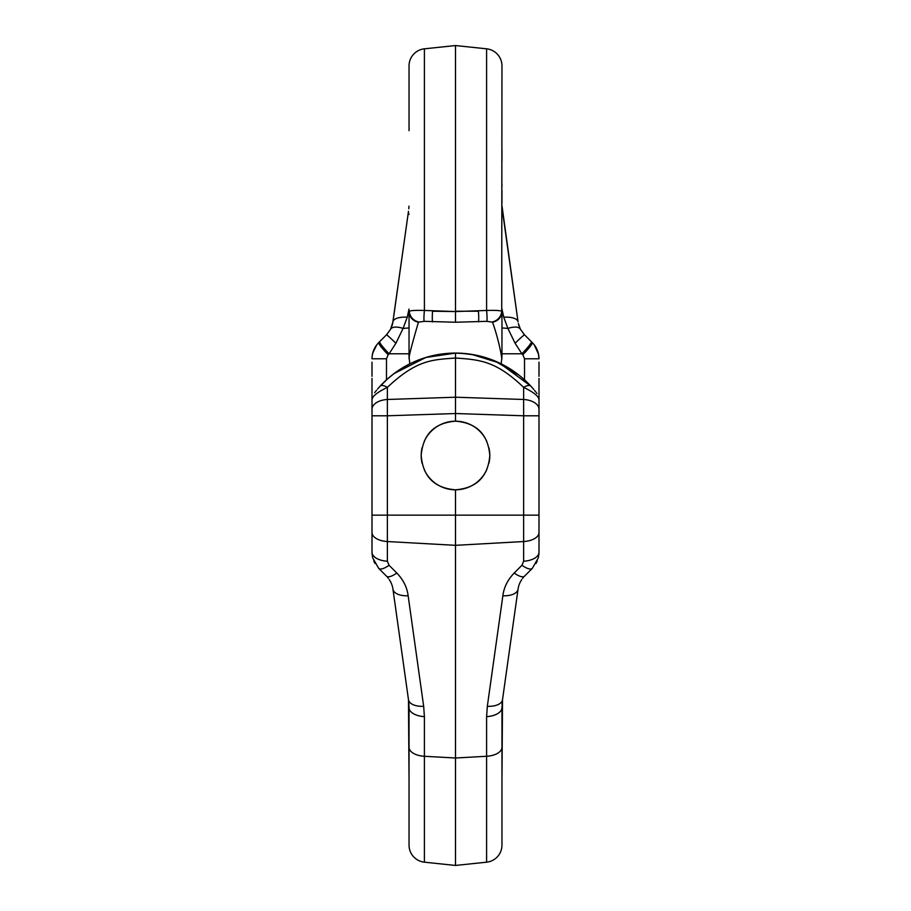<?xml version="1.0" encoding="UTF-8"?>
<svg xmlns="http://www.w3.org/2000/svg" width="911" height="911" viewBox="0 0 911 911"><rect width="100%" height="100%" fill="white"/><g stroke="black" fill="none" stroke-linecap="round" stroke-linejoin="round"><path stroke-width="1.37" d="M538.993 378.452L538.993 399.952M538.993 376.345L538.993 362.157L538.993 376.345M538.993 511.048L538.993 501.733M537.308 350.166L534.324 344.927M518.359 323.553L520.432 329.27L524.531 334.849L532.297 342.616C536.67 347.114 538.902 352.511 538.993 358.786L524.52 358.786L524.52 379.853M534.393 345.018L535.178 346.146M535.19 346.157L535.987 347.444M372.007 378.452L372.007 399.952M372.007 376.345L372.007 362.157L372.007 376.345M372.007 511.048L372.007 501.733M520.432 329.27A17.161 7.06 152.4 0 0 507.905 328.415L515.091 343.253L521.878 353.775A17.161 1.913 135 0 0 531.318 341.636L530.248 340.566M515.091 343.253A17.161 0.774 135 0 1 524.531 334.849L523.518 333.768M519.042 326.013L518.507 324.191M502.029 206.137L518.052 321.856A17.161 6.878 171.4 0 0 503.749 317.199L507.905 328.415L501.961 327.937M409.233 358.786C408.196 358.888 411.271 346.692 418.445 322.175L424.15 321.332L455.5 322.243L455.5 311.562L486.599 310.457A11.433 1.196 84.2 0 1 486.85 321.332L492.555 322.175C500.241 344.176 502.257 361.291 501.767 358.786M501.961 309.034L503.749 317.199M409.039 309.034L407.251 317.199L403.095 328.415L395.909 343.253L389.122 353.775L409.039 353.775M409.039 356.748L409.039 311.528L409.039 356.941L409.825 363.842A102.408 102.408 0 0 0 377.598 389.02A102.408 102.408 0 0 1 533.402 389.02A102.408 102.408 0 0 0 501.175 363.842A102.408 102.408 0 0 1 533.402 389.02A102.408 102.408 0 0 0 501.175 363.842A102.408 102.408 0 0 1 533.402 389.02L533.413 389.043M401.227 368.659L394.019 373.601L425.824 357.488L455.5 353.092L455.5 358.012C480.313 359.765 496.039 361.007 523.631 387.369L523.631 561.222A17.161 9.053 180 0 0 538.993 552.214L538.993 399.975C539.039 396.536 533.914 392.334 523.631 387.369C533.914 392.334 539.039 396.536 538.993 399.975A11.433 11.433 0 0 0 538.993 399.963L538.993 399.975A11.433 11.433 0 0 0 538.993 399.963L538.993 399.975A11.433 11.433 0 0 0 538.993 399.963L538.993 552.214A17.161 9.053 180 0 1 523.631 561.222L521.957 565.264L514.191 573.019C507.689 579.806 503.908 587.379 502.861 595.76L487.328 706.298L486.599 716.638L486.599 862.182L455.5 865.45L424.401 862.182A17.161 17.161 0 0 1 409.039 845.123L409.039 707.642L409.039 845.123A17.161 17.161 0 0 0 424.401 862.182L455.5 865.45L486.599 862.182A17.161 17.161 0 0 0 501.961 845.123A17.161 17.161 0 0 1 486.599 862.182L486.599 756.278L455.5 757.998L455.5 489.811C434.388 488.102 422.955 476.658 421.189 455.5A34.311 34.311 0 0 1 422.066 447.779A34.311 34.311 0 0 0 421.189 455.5C422.955 434.342 434.388 422.898 455.5 421.189C476.612 422.898 488.045 434.342 489.811 455.5C488.045 476.658 476.612 488.102 455.5 489.811C434.388 488.102 422.955 476.658 421.189 455.5C422.955 434.342 434.388 422.898 455.5 421.189L455.5 358.012C432.725 359.845 417.09 359.333 387.369 387.369C377.086 392.334 371.961 396.536 372.007 399.975L372.007 552.214A17.161 9.053 -0 0 0 387.369 561.222L389.043 565.264L396.809 573.019C403.311 579.806 407.092 587.379 408.139 595.76L423.672 706.298L424.401 716.638L424.401 862.182L424.401 756.278L455.5 757.998L455.5 865.45L455.5 489.811C476.612 488.102 488.045 476.658 489.811 455.5A34.311 34.311 0 0 1 488.934 463.221A34.311 34.311 0 0 0 488.934 447.779A34.311 34.311 0 0 1 489.811 455.5C488.045 434.342 476.612 422.898 455.5 421.189L455.5 358.012C432.736 359.834 417.056 359.355 387.369 387.369A11.433 4.498 -137.4 0 0 380.149 386.15L387.847 378.623M536.625 393.005A11.433 11.433 0 0 0 536.625 392.994A11.433 11.433 144.1 0 0 536.625 392.994A11.433 11.433 0 0 0 536.613 392.994A11.433 11.433 144.1 0 0 536.625 392.994A11.433 11.433 0 0 0 536.613 392.994A11.433 11.433 0 0 0 536.625 392.994A11.433 11.433 0 0 0 536.613 392.994A11.433 11.433 144.1 0 0 536.625 392.994A11.433 11.433 0 0 0 536.613 392.994A11.433 11.433 144.1 0 0 536.625 392.994L537.023 393.563M538.993 552.521L538.811 555.072L538.993 552.521M537.251 560.971L536.032 563.476L537.251 560.971M532.388 568.293L524.531 576.151L532.388 568.293M531.42 386.776L532.126 387.562L531.42 386.776M533.072 388.644L533.812 389.521L533.072 388.644M534.689 390.557L535.998 392.197L534.689 390.557M374.649 392.652L376.311 390.557L374.649 392.652M378.874 387.562L379.591 386.765L378.874 387.562M377.598 389.02L377.598 389.02A102.408 102.408 0 0 1 533.402 389.02A102.408 102.408 0 0 0 377.598 389.02A102.408 102.408 0 0 1 409.825 363.842A102.408 102.408 0 0 0 377.598 389.02A102.408 102.408 0 0 1 409.825 363.842M376.63 390.181L376.141 390.773M376.072 390.865L375.081 392.094L376.072 390.865M386.868 379.5L393.962 373.647L386.868 379.5M401.705 368.363L409.745 363.888L401.694 368.363M375.047 392.14L375.867 391.104M519.145 375.275L494.753 360.915L471.636 354.368L499.387 362.977L530.851 386.15C510.82 364.662 485.256 353.639 454.156 353.104C485.256 353.639 510.82 364.662 530.851 386.15A11.433 4.498 -42.6 0 0 523.631 387.369A11.433 4.498 -42.6 0 1 530.851 386.15M381.333 384.886L380.149 386.15A11.433 4.498 -137.4 0 1 387.369 387.369C377.086 392.334 371.961 396.536 372.007 399.975A11.433 11.433 0 0 1 372.007 399.963L372.007 399.975A11.433 11.433 0 0 1 372.007 399.963L372.007 552.214A17.161 9.053 -0 0 0 387.369 561.222L389.043 565.264L396.809 573.019C403.311 579.806 407.092 587.379 408.139 595.76L423.672 706.298L424.401 716.638L424.401 756.278A17.161 9.053 0 0 1 409.039 747.271L409.039 845.123M455.5 353.092L455.5 358.012C480.302 359.754 496.062 361.018 523.631 387.369L523.631 399.474A17.161 9.839 180 0 1 538.993 409.267A17.161 9.839 180 0 0 523.631 399.474L523.631 515.148L538.993 515.148L523.631 515.148L523.631 541.544A17.161 9.053 180 0 0 538.993 532.548A17.161 9.053 180 0 1 523.631 541.544L523.631 561.222L521.957 565.264A17.161 5.694 -135 0 0 532.297 568.384A17.161 5.694 -135 0 1 521.957 565.264L514.191 573.019A17.161 5.694 -135 0 0 524.531 576.151L532.297 568.384L524.531 576.151A17.161 5.694 -135 0 1 514.191 573.019C507.689 579.806 503.908 587.379 502.861 595.76L487.328 706.298L486.599 716.638L486.599 756.278A17.161 9.053 180 0 0 501.961 747.271L501.961 845.123L501.961 747.271A17.161 9.053 180 0 1 486.599 756.278L455.5 757.998L424.401 756.278A17.161 9.053 0 0 1 409.039 747.271L409.039 707.642A17.161 9.053 0 0 0 424.401 716.638A17.161 9.053 0 0 1 409.039 707.642L408.481 699.682A17.161 8.803 -8 0 0 423.672 706.298A17.161 8.803 -8 0 1 408.481 699.682L392.948 589.144L408.481 699.682L409.039 780.363M518.052 589.144A17.161 8.803 -172 0 1 502.861 595.76A17.161 8.803 -172 0 0 518.052 589.144L502.519 699.682L501.961 747.271L501.961 707.642A17.161 9.053 180 0 1 486.599 716.638A17.161 9.053 180 0 0 501.961 707.642L501.961 780.556L502.519 699.682A17.161 8.803 -172 0 1 487.328 706.298A17.161 8.803 -172 0 0 502.519 699.682L518.052 589.144M520.432 581.73L521.752 579.521L520.432 581.73M522.607 578.337L523.495 577.267L522.607 578.337M518.063 589.098L518.2 588.255L518.063 589.098M518.359 587.447L518.507 586.809L518.359 587.447M518.575 586.559L518.803 585.739L518.575 586.559M519.042 584.987L519.35 584.122L519.042 584.987M519.521 583.689L520.375 581.844L519.521 583.689M378.703 568.384L386.469 576.151A17.161 5.694 -45 0 0 396.809 573.019A17.161 5.694 -45 0 1 386.469 576.151L378.703 568.384A17.161 5.694 -45 0 0 389.043 565.264A17.161 5.694 -45 0 1 378.703 568.384L372.736 557.965L372.075 553.956L372.736 557.965L378.703 568.384L380.821 570.502L378.703 568.384M372.007 552.624L372.189 555.072L372.007 552.624M373.749 560.971L374.968 563.476L373.749 560.971M387.369 399.474L387.369 561.222L387.369 541.544L455.5 545.325L523.631 541.544L455.5 545.325L387.369 541.544A17.161 9.053 0 0 1 372.007 532.548A17.161 9.053 0 0 0 387.369 541.544L387.369 515.148L523.631 515.148L372.007 515.148L387.369 515.148L387.369 415.792L455.5 413.526L523.631 415.792L455.5 413.526L387.369 415.792L387.369 399.474L455.5 397.219L523.631 399.474L455.5 397.219L387.369 399.474A17.161 9.839 0 0 0 372.007 409.267A17.161 9.839 0 0 1 387.369 399.474L387.369 387.369L387.369 399.474M501.961 707.483L501.984 706.298L501.961 707.483M502.029 704.863L502.132 703.258L502.029 704.863M502.428 700.4L502.519 699.682L502.428 700.4M409.039 707.483L409.016 706.298L409.039 707.483M408.971 704.863L408.868 703.258L408.971 704.863M408.572 700.4L392.948 589.144A17.161 8.803 -8 0 0 408.139 595.76A17.161 8.803 -8 0 1 392.948 589.144L408.572 700.4M392.937 589.098L392.8 588.255L392.937 589.098M392.641 587.447L392.493 586.809L392.641 587.447M392.425 586.559L392.197 585.739L392.425 586.559M391.958 584.987L391.65 584.122L391.958 584.987M391.479 583.689L390.625 581.844L391.479 583.689M390.568 581.73L389.248 579.521L390.568 581.73M388.393 578.337L387.505 577.267L388.393 578.337M424.23 441.357A34.311 34.311 0 0 1 431.256 431.222A34.311 34.311 0 0 0 424.23 441.357M431.279 431.199A34.311 34.311 0 0 1 479.721 431.199A34.311 34.311 0 0 0 431.279 431.199M479.744 431.222A34.311 34.311 0 0 1 486.77 441.357A34.311 34.311 0 0 0 479.744 431.222M486.77 469.643A34.311 34.311 0 0 1 479.744 479.778A34.311 34.311 0 0 0 486.77 469.643M479.721 479.801A34.311 34.311 0 0 1 431.279 479.801A34.311 34.311 0 0 0 479.721 479.801M431.256 479.778A34.311 34.311 0 0 1 424.23 469.643A34.311 34.311 0 0 0 431.256 479.778M422.066 463.221A34.311 34.311 0 0 1 421.189 455.5A34.311 34.311 0 0 0 422.066 463.221M409.039 314.227L409.278 311.22C411.157 310.457 416.202 310.207 424.401 310.457L455.5 311.562L455.5 322.243L486.85 321.332M409.039 311.528A11.433 10.818 0 0 0 418.445 322.175M486.599 48.818L486.599 310.457C494.798 310.207 499.843 310.457 501.722 311.22L501.961 65.877A17.161 17.161 0 0 0 486.599 48.818L455.5 45.55L424.401 48.818A17.161 17.161 0 0 0 409.039 65.877L409.039 130.66M501.961 320.934L501.961 319.021M492.373 321.925A11.433 10.818 150.5 0 0 501.722 311.22L501.961 311.277M492.555 322.175A11.433 10.818 180 0 0 501.961 311.528L501.961 356.748M501.961 208.721L501.961 206.865M501.961 186.527L501.961 183.794M455.5 45.55L455.5 311.22L478.446 311.22A11.433 1.196 85.8 0 1 478.457 321.925M424.401 48.818L424.401 310.457A11.433 1.196 95.8 0 0 424.15 321.332M408.971 206.137L408.777 208.767M392.641 323.553L408.481 211.318A40.893 13.244 14.2 0 0 409.039 214.438M502.223 208.767L502.519 211.318A40.893 13.244 165.8 0 1 501.961 214.438M376.607 345.018L375.822 346.146M375.81 346.157L375.013 347.444M408.481 211.318L392.948 321.856L390.568 329.27L386.469 334.849L378.703 342.616C374.33 347.114 372.098 352.511 372.007 358.786L386.48 358.786L386.48 379.853M373.692 350.166L376.676 344.927M380.821 340.498L378.703 342.616A17.161 1.913 45 0 0 388.154 354.743L389.122 353.775A17.161 1.913 45 0 1 379.682 341.636L380.752 340.566M395.909 343.253A17.161 0.774 45 0 0 386.469 334.849L387.482 333.768M391.958 326.013L392.493 324.191M392.948 321.856A17.161 6.878 8.6 0 1 407.251 317.199M390.568 329.27A17.161 7.06 27.6 0 1 403.095 328.415L409.039 327.937M455.5 311.562L432.554 311.22A11.433 1.196 94.2 0 0 432.543 321.925M532.297 342.616L532.297 342.616A17.161 1.913 135 0 1 522.846 354.743L524.52 358.786M522.846 354.743L521.878 353.775L501.961 353.775M372.007 415.792L387.369 415.792L372.007 415.792M538.993 415.792L523.631 415.792L538.993 415.792M409.039 311.22L409.278 311.22A11.433 10.818 29.5 0 0 418.627 321.925M388.154 354.743L386.48 358.786M534.233 344.825L538.526 354.197M538.333 353.331L538.993 358.786M532.297 568.384L538.264 557.965L538.925 553.956L538.264 557.965L532.297 568.384M501.961 311.528L501.961 356.941L501.175 363.842M501.961 203.358L501.961 190.24M501.961 161.042L501.961 149.723M376.55 345.098L374.398 348.594M374.375 348.662L372.474 354.197M372.2 355.814L372.098 356.713M376.767 344.825L372.736 353.035M372.667 353.331L372.144 356.247M380.422 340.896L379.523 341.796M531.386 341.705L530.635 340.953M534.45 345.098L536.602 348.594M536.625 348.662L538.264 353.035M538.8 355.814L538.959 357.465M502.519 211.318L518.052 321.856"/></g></svg>
